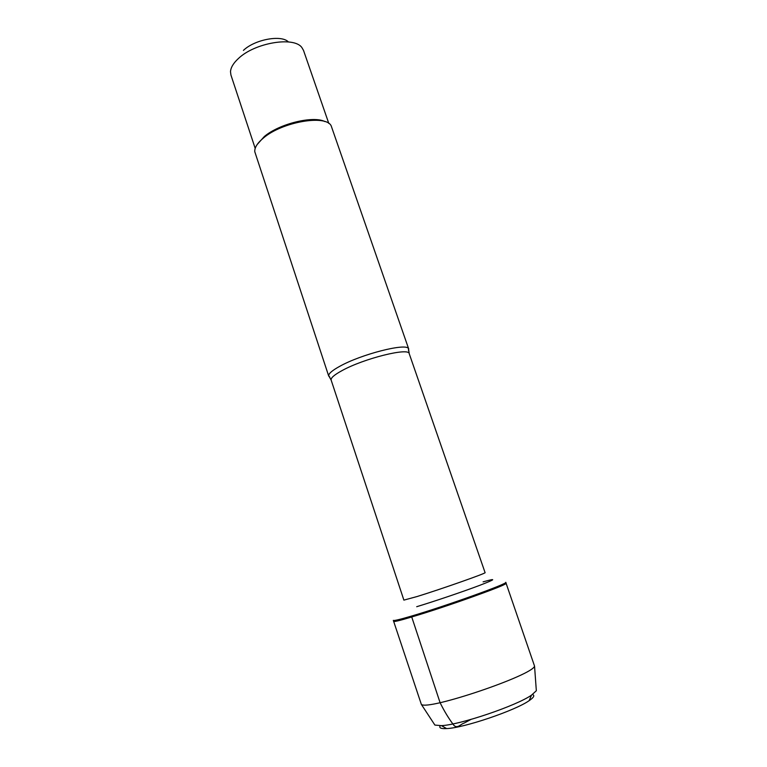 <?xml version="1.0" encoding="UTF-8"?>
<svg xmlns="http://www.w3.org/2000/svg" width="767" height="767" viewBox="0 0 767 767"><rect width="100%" height="100%" fill="white"/><g stroke="black" fill="none" stroke-linecap="round" stroke-linejoin="round"><path stroke-width="1.15" d="M411.438 616.102C399.741 619.535 393.711 620.954 393.327 620.369L393.596 621.193C393.979 621.797 400.029 620.388 411.726 616.956C445.637 607.1 509.787 583.994 506.047 583.131C511.129 584.751 390.547 625.565 393.596 621.193L421.351 704.403C427.842 710.779 533.257 675.094 534.541 666.092L505.76 582.306C509.489 583.141 445.339 606.208 411.438 616.102M329.829 377.249L328.65 375.59C328.822 373.395 332.495 370.317 339.676 366.358C361.113 354.277 406.117 342.83 408.475 348.573L408.543 350.605M408.734 349.043L331.171 125.817C325.937 114.379 282.285 121.838 263.599 137.868C257.444 142.95 254.5 147.552 254.769 151.684L328.727 376.127M243.417 50.392C254.759 39.424 281.508 34.525 288.402 41.945M255.19 148.367L230.925 74.993L230.503 71.715C230.771 67.534 233.389 63.143 238.374 58.551C254.721 42.722 294.029 36.183 301.872 47.554L303.521 50.421L328.813 123.449M324.93 121.589C313.3 115.481 279.428 123.698 264.347 136.497L257.156 144.532M440.248 725.707C438.82 727.931 440.948 728.89 446.634 728.583C463.565 728.046 515.366 710.51 529.144 700.654C533.851 697.443 534.954 695.391 532.471 694.49M536.229 689.274L536.334 690.741L531.512 695.142C516.555 705.736 459.711 724.968 441.399 725.64L434.899 725.074L434.093 723.847M470.976 719.427L463.882 723.214C460.66 724.144 457.64 728.727 454.064 725.553C448.954 718.9 444.294 711.258 440.076 702.649L411.726 616.956M408.475 348.573L409.223 353.673C409.137 347.24 363.654 358.525 341.9 370.682C334.211 374.881 330.635 378.026 331.152 380.106L328.65 375.59M331.152 380.106L403.883 600.12L417.123 596.525C441.504 589.008 487.4 572.844 485.08 572.633L409.223 353.673M483.095 581.856C497.045 577.944 495.789 579.152 479.346 585.489C462.865 591.702 433.806 601.549 416.702 606.707M529.144 700.654L531.512 695.142M446.634 728.583L441.399 725.64M536.334 690.741L534.541 666.092M434.899 725.074L421.351 704.403"/></g></svg>
